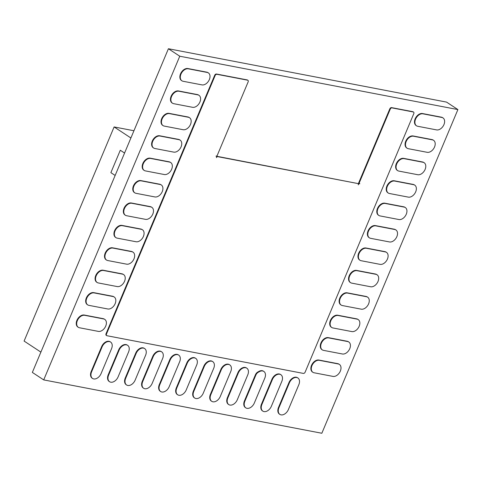<?xml version="1.0" encoding="UTF-8"?>
<svg xmlns="http://www.w3.org/2000/svg" width="482" height="482" viewBox="0 0 482 482"><rect width="100%" height="100%" fill="white"/><g stroke="black" fill="none" stroke-linecap="round" stroke-linejoin="round"><path stroke-width="0.72" d="M339.394 364.422L338.967 364.139A6.887 4.621 123.3 0 0 337.798 363.669L318.879 360.042A6.887 4.621 123.3 0 0 311.926 364.525A6.887 4.621 123.3 0 0 312.475 372.02L312.902 372.303A6.887 4.621 123.3 0 0 314.071 372.773L332.99 376.4A6.887 4.621 123.3 0 0 339.943 371.911A6.887 4.621 123.3 0 0 339.394 364.422A6.887 4.621 123.3 0 0 338.225 363.952L319.307 360.319A6.887 4.621 123.3 0 0 312.354 364.808A6.887 4.621 123.3 0 0 312.902 372.303M348.811 342.009L348.384 341.732A6.887 4.621 123.3 0 0 347.215 341.262L328.296 337.629A6.887 4.621 123.3 0 0 321.349 342.118A6.887 4.621 123.3 0 0 321.898 349.613L322.319 349.89A6.887 4.621 123.3 0 0 323.488 350.36L342.413 353.993A6.887 4.621 123.3 0 0 349.36 349.504A6.887 4.621 123.3 0 0 348.811 342.009A6.887 4.621 123.3 0 0 347.643 341.539L328.724 337.912A6.887 4.621 123.3 0 0 321.771 342.401A6.887 4.621 123.3 0 0 322.319 349.89M358.234 319.602L357.807 319.319A6.887 4.621 123.3 0 0 356.638 318.855L337.719 315.222A6.887 4.621 123.3 0 0 330.766 319.711A6.887 4.621 123.3 0 0 331.315 327.206L331.743 327.483A6.887 4.621 123.3 0 0 332.911 327.953L351.83 331.58A6.887 4.621 123.3 0 0 358.783 327.097A6.887 4.621 123.3 0 0 358.234 319.602A6.887 4.621 123.3 0 0 357.066 319.132L338.147 315.505A6.887 4.621 123.3 0 0 331.194 319.988A6.887 4.621 123.3 0 0 331.743 327.483M367.652 297.195L367.224 296.912A6.887 4.621 123.3 0 0 366.055 296.442L347.136 292.815A6.887 4.621 123.3 0 0 340.184 297.298A6.887 4.621 123.3 0 0 340.732 304.793L341.16 305.076A6.887 4.621 123.3 0 0 342.328 305.546L361.253 309.173A6.887 4.621 123.3 0 0 368.2 304.69A6.887 4.621 123.3 0 0 367.652 297.195A6.887 4.621 123.3 0 0 366.483 296.725L347.564 293.092A6.887 4.621 123.3 0 0 340.611 297.581A6.887 4.621 123.3 0 0 341.16 305.076M377.075 274.782L376.647 274.505A6.887 4.621 123.3 0 0 375.478 274.035L356.56 270.402A6.887 4.621 123.3 0 0 349.607 274.891A6.887 4.621 123.3 0 0 350.155 282.386L350.583 282.669A6.887 4.621 123.3 0 0 351.752 283.133L370.67 286.766A6.887 4.621 123.3 0 0 377.623 282.277A6.887 4.621 123.3 0 0 377.075 274.782A6.887 4.621 123.3 0 0 375.906 274.318L356.981 270.685A6.887 4.621 123.3 0 0 350.034 275.174A6.887 4.621 123.3 0 0 350.583 282.669M386.492 252.375L386.064 252.092A6.887 4.621 123.3 0 0 384.895 251.628L365.977 247.995A6.887 4.621 123.3 0 0 359.024 252.484A6.887 4.621 123.3 0 0 359.572 259.979L360 260.256A6.887 4.621 123.3 0 0 361.169 260.726L380.093 264.359A6.887 4.621 123.3 0 0 387.04 259.87A6.887 4.621 123.3 0 0 386.492 252.375A6.887 4.621 123.3 0 0 385.323 251.905L366.404 248.278A6.887 4.621 123.3 0 0 359.452 252.761A6.887 4.621 123.3 0 0 360 260.256M395.915 229.968L395.487 229.685A6.887 4.621 123.3 0 0 394.318 229.215L375.394 225.588A6.887 4.621 123.3 0 0 368.447 230.071A6.887 4.621 123.3 0 0 368.995 237.566L369.423 237.849A6.887 4.621 123.3 0 0 370.592 238.319L389.51 241.946A6.887 4.621 123.3 0 0 396.463 237.463A6.887 4.621 123.3 0 0 395.915 229.968A6.887 4.621 123.3 0 0 394.746 229.498L375.821 225.871A6.887 4.621 123.3 0 0 368.875 230.354A6.887 4.621 123.3 0 0 369.423 237.849M405.332 207.561L404.904 207.278A6.887 4.621 123.3 0 0 403.735 206.808L384.817 203.181A6.887 4.621 123.3 0 0 377.864 207.664A6.887 4.621 123.3 0 0 378.412 215.159L378.84 215.442A6.887 4.621 123.3 0 0 380.009 215.912L398.927 219.539A6.887 4.621 123.3 0 0 405.88 215.05A6.887 4.621 123.3 0 0 405.332 207.561A6.887 4.621 123.3 0 0 404.163 207.091L385.245 203.458A6.887 4.621 123.3 0 0 378.292 207.947A6.887 4.621 123.3 0 0 378.84 215.442M414.749 185.148L414.327 184.871A6.887 4.621 123.3 0 0 413.158 184.401L394.234 180.768A6.887 4.621 123.3 0 0 387.287 185.257A6.887 4.621 123.3 0 0 387.835 192.752L388.263 193.029A6.887 4.621 123.3 0 0 389.432 193.499L408.35 197.132A6.887 4.621 123.3 0 0 415.303 192.643A6.887 4.621 123.3 0 0 414.749 185.148A6.887 4.621 123.3 0 0 413.58 184.678L394.662 181.051A6.887 4.621 123.3 0 0 387.715 185.54A6.887 4.621 123.3 0 0 388.263 193.029M424.172 162.741L423.744 162.458A6.887 4.621 123.3 0 0 422.575 161.988L403.657 158.361A6.887 4.621 123.3 0 0 396.704 162.85A6.887 4.621 123.3 0 0 397.252 170.339L397.68 170.622A6.887 4.621 123.3 0 0 398.849 171.092L417.767 174.719A6.887 4.621 123.3 0 0 424.72 170.236A6.887 4.621 123.3 0 0 424.172 162.741A6.887 4.621 123.3 0 0 423.003 162.271L404.085 158.644A6.887 4.621 123.3 0 0 397.132 163.127A6.887 4.621 123.3 0 0 397.68 170.622M433.589 140.334L433.161 140.051A6.887 4.621 123.3 0 0 431.993 139.581L413.074 135.954A6.887 4.621 123.3 0 0 406.127 140.437A6.887 4.621 123.3 0 0 406.675 147.932L407.097 148.215A6.887 4.621 123.3 0 0 408.266 148.685L427.191 152.312A6.887 4.621 123.3 0 0 434.137 147.829A6.887 4.621 123.3 0 0 433.589 140.334A6.887 4.621 123.3 0 0 432.42 139.864L413.502 136.231A6.887 4.621 123.3 0 0 406.549 140.72A6.887 4.621 123.3 0 0 407.097 148.215M443.012 117.921L442.584 117.644A6.887 4.621 123.3 0 0 441.416 117.174L422.497 113.541A6.887 4.621 123.3 0 0 415.544 118.03A6.887 4.621 123.3 0 0 416.093 125.525L416.52 125.808A6.887 4.621 123.3 0 0 417.689 126.272L436.608 129.905A6.887 4.621 123.3 0 0 443.561 125.416A6.887 4.621 123.3 0 0 443.012 117.921A6.887 4.621 123.3 0 0 441.843 117.457L422.925 113.824A6.887 4.621 123.3 0 0 415.972 118.313A6.887 4.621 123.3 0 0 416.52 125.808M413.55 112.089L413.128 111.806A1.651 1.109 123.3 0 0 412.845 111.691L391.559 107.613A1.651 1.109 123.3 0 0 389.799 108.884L358.548 183.226L358.976 183.509A0.976 0.651 -56.7 0 1 359.584 183.491A0.976 0.651 -56.7 0 1 359.783 183.775L359.385 183.702A1.651 1.109 123.3 0 0 358.879 183.738A1.651 1.109 123.3 0 0 358.53 184.317L358.313 184.841A0.976 0.651 -56.7 0 1 358.704 183.702L216.96 156.511A0.976 0.651 -56.7 0 1 216.406 157.614L216.629 157.096A1.651 1.109 123.3 0 0 216.786 156.475A1.651 1.109 123.3 0 0 216.665 156.379A1.651 1.109 123.3 0 0 216.382 156.264L215.984 156.192A0.976 0.651 -56.7 0 1 216.731 156.09A0.976 0.651 -56.7 0 1 216.882 156.252L248.134 81.91A1.651 1.109 123.3 0 0 247.905 80.307A1.651 1.109 123.3 0 0 247.621 80.193L216.876 74.294A1.651 1.109 123.3 0 0 215.117 75.572L106.474 334.02A1.651 1.109 123.3 0 0 106.703 335.617A1.651 1.109 123.3 0 0 106.98 335.731L303.377 373.411A1.651 1.109 123.3 0 0 305.136 372.134L413.779 113.686A1.651 1.109 123.3 0 0 413.55 112.089A1.651 1.109 123.3 0 0 413.273 111.975L391.987 107.89A1.651 1.109 123.3 0 0 390.221 109.167L358.976 183.509M247.905 80.307L247.477 80.024A1.651 1.109 123.3 0 0 247.2 79.916L216.454 74.017A1.651 1.109 123.3 0 0 214.689 75.294L106.046 333.737A1.651 1.109 123.3 0 0 106.275 335.339L106.703 335.617M358.704 183.702L216.532 156.228A0.976 0.651 -56.7 0 1 216.532 156.295M358.813 183.401A1.651 1.109 123.3 0 0 358.451 183.455A1.651 1.109 123.3 0 0 358.409 183.509M359.355 183.497L359.783 183.775M358.451 183.455L358.879 183.738M216.532 156.228L216.96 156.511M216.526 156.017L216.882 156.252M297.912 377.984L297.484 377.707A6.887 4.621 123.3 0 0 288.965 382.551L278.5 407.453A6.887 4.621 123.3 0 0 279.446 414.116L279.873 414.393A6.887 4.621 123.3 0 0 288.387 409.549L298.852 384.648A6.887 4.621 123.3 0 0 297.912 377.984A6.887 4.621 123.3 0 0 289.393 382.835L278.927 407.736A6.887 4.621 123.3 0 0 279.873 414.393M280.879 374.719L280.452 374.436A6.887 4.621 123.3 0 0 271.938 379.286L261.473 404.187A6.887 4.621 123.3 0 0 262.419 410.851L262.847 411.128A6.887 4.621 123.3 0 0 271.36 406.284L281.825 381.383A6.887 4.621 123.3 0 0 280.879 374.719A6.887 4.621 123.3 0 0 272.366 379.569L261.901 404.464A6.887 4.621 123.3 0 0 262.847 411.128M263.853 371.453L263.425 371.17A6.887 4.621 123.3 0 0 258.298 371.779A4.133 2.772 123.3 0 0 255.237 375.321A6.887 4.621 123.3 0 0 254.912 376.02L244.446 400.916A6.887 4.621 123.3 0 0 245.386 407.579L245.814 407.862A6.887 4.621 123.3 0 0 254.333 403.012L264.799 378.117A6.887 4.621 123.3 0 0 263.853 371.453A6.887 4.621 123.3 0 0 258.726 372.056A4.133 2.772 123.3 0 0 255.665 375.605A6.887 4.621 123.3 0 0 255.34 376.303L244.874 401.199A6.887 4.621 123.3 0 0 245.814 407.862M255.237 375.321L255.665 375.605M258.298 371.779L258.726 372.056M246.826 368.188L246.398 367.905A6.887 4.621 123.3 0 0 237.885 372.755L227.414 397.65A6.887 4.621 123.3 0 0 228.36 404.314L228.787 404.597A6.887 4.621 123.3 0 0 237.301 399.747L247.772 374.851A6.887 4.621 123.3 0 0 246.826 368.188A6.887 4.621 123.3 0 0 238.307 373.032L227.841 397.933A6.887 4.621 123.3 0 0 228.787 404.597M229.8 364.916L229.372 364.639A6.887 4.621 123.3 0 0 220.852 369.489L210.387 394.384A6.887 4.621 123.3 0 0 211.333 401.048L211.761 401.331A6.887 4.621 123.3 0 0 220.274 396.481L230.739 371.58A6.887 4.621 123.3 0 0 229.8 364.916A6.887 4.621 123.3 0 0 221.28 369.766L210.815 394.668A6.887 4.621 123.3 0 0 211.761 401.331M212.767 361.651L212.339 361.373A6.887 4.621 123.3 0 0 203.826 366.218L193.36 391.119A6.887 4.621 123.3 0 0 194.306 397.783L194.734 398.06A6.887 4.621 123.3 0 0 203.247 393.216L213.713 368.314A6.887 4.621 123.3 0 0 212.767 361.651A6.887 4.621 123.3 0 0 204.254 366.501L193.788 391.396A6.887 4.621 123.3 0 0 194.734 398.06M195.74 358.385L195.312 358.102A6.887 4.621 123.3 0 0 186.799 362.952L176.334 387.853A6.887 4.621 123.3 0 0 177.274 394.517L177.701 394.794A6.887 4.621 123.3 0 0 186.221 389.95L196.686 365.049A6.887 4.621 123.3 0 0 195.74 358.385A6.887 4.621 123.3 0 0 187.227 363.235L176.755 388.131A6.887 4.621 123.3 0 0 177.701 394.794M178.714 355.12L178.286 354.836A6.887 4.621 123.3 0 0 169.766 359.686L159.301 384.582A6.887 4.621 123.3 0 0 160.247 391.245L160.675 391.529A6.887 4.621 123.3 0 0 169.188 386.678L179.653 361.783A6.887 4.621 123.3 0 0 178.714 355.12A6.887 4.621 123.3 0 0 170.194 359.97L159.729 384.865A6.887 4.621 123.3 0 0 160.675 391.529M161.681 351.854L161.259 351.571A6.887 4.621 123.3 0 0 152.74 356.421L142.274 381.316A6.887 4.621 123.3 0 0 143.22 387.98L143.648 388.263A6.887 4.621 123.3 0 0 152.161 383.413L162.627 358.518A6.887 4.621 123.3 0 0 161.681 351.854A6.887 4.621 123.3 0 0 153.168 356.698L142.702 381.599A6.887 4.621 123.3 0 0 143.648 388.263M144.654 348.582L144.226 348.305A6.887 4.621 123.3 0 0 135.713 353.155L125.248 378.051A6.887 4.621 123.3 0 0 126.188 384.714L126.615 384.998A6.887 4.621 123.3 0 0 135.135 380.147L145.6 355.246A6.887 4.621 123.3 0 0 144.654 348.582A6.887 4.621 123.3 0 0 136.141 353.433L125.675 378.334A6.887 4.621 123.3 0 0 126.615 384.998M127.628 345.317L127.2 345.04A6.887 4.621 123.3 0 0 118.686 349.884L108.215 374.785A6.887 4.621 123.3 0 0 109.161 381.449L109.589 381.726A6.887 4.621 123.3 0 0 118.102 376.882L128.574 351.981A6.887 4.621 123.3 0 0 127.628 345.317A6.887 4.621 123.3 0 0 119.108 350.167L108.643 375.062A6.887 4.621 123.3 0 0 109.589 381.726M110.601 342.051L110.173 341.768A6.887 4.621 123.3 0 0 101.654 346.618L91.188 371.52A6.887 4.621 123.3 0 0 92.134 378.183L92.562 378.46A6.887 4.621 123.3 0 0 101.075 373.61L111.541 348.715A6.887 4.621 123.3 0 0 110.601 342.051A6.887 4.621 123.3 0 0 102.082 346.901L91.616 371.797A6.887 4.621 123.3 0 0 92.562 378.46M104.781 319.409L104.353 319.132A6.887 4.621 123.3 0 0 103.184 318.662L84.266 315.029A6.887 4.621 123.3 0 0 77.313 319.518A6.887 4.621 123.3 0 0 77.861 327.013L78.289 327.29A6.887 4.621 123.3 0 0 79.458 327.76L98.376 331.393A6.887 4.621 123.3 0 0 105.329 326.904A6.887 4.621 123.3 0 0 104.781 319.409A6.887 4.621 123.3 0 0 103.612 318.939L84.693 315.312A6.887 4.621 123.3 0 0 77.741 319.795A6.887 4.621 123.3 0 0 78.289 327.29M114.204 297.002L113.776 296.719A6.887 4.621 123.3 0 0 112.607 296.249L93.683 292.622A6.887 4.621 123.3 0 0 86.736 297.111A6.887 4.621 123.3 0 0 87.284 304.6L87.712 304.883A6.887 4.621 123.3 0 0 88.881 305.353L107.799 308.98A6.887 4.621 123.3 0 0 114.752 304.497A6.887 4.621 123.3 0 0 114.204 297.002A6.887 4.621 123.3 0 0 113.035 296.532L94.111 292.905A6.887 4.621 123.3 0 0 87.164 297.388A6.887 4.621 123.3 0 0 87.712 304.883M123.621 274.595L123.193 274.312A6.887 4.621 123.3 0 0 122.024 273.842L103.106 270.215A6.887 4.621 123.3 0 0 96.153 274.698A6.887 4.621 123.3 0 0 96.701 282.193L97.129 282.476A6.887 4.621 123.3 0 0 98.298 282.946L117.216 286.573A6.887 4.621 123.3 0 0 124.169 282.084A6.887 4.621 123.3 0 0 123.621 274.595A6.887 4.621 123.3 0 0 122.452 274.125L103.534 270.492A6.887 4.621 123.3 0 0 96.581 274.981A6.887 4.621 123.3 0 0 97.129 282.476M133.038 252.182L132.616 251.905A6.887 4.621 123.3 0 0 131.447 251.435L112.523 247.802A6.887 4.621 123.3 0 0 105.576 252.291A6.887 4.621 123.3 0 0 106.124 259.786L106.546 260.063A6.887 4.621 123.3 0 0 107.721 260.533L126.639 264.166A6.887 4.621 123.3 0 0 133.586 259.678A6.887 4.621 123.3 0 0 133.038 252.182A6.887 4.621 123.3 0 0 131.869 251.712L112.951 248.085A6.887 4.621 123.3 0 0 105.998 252.574A6.887 4.621 123.3 0 0 106.546 260.063M142.461 229.775L142.033 229.492A6.887 4.621 123.3 0 0 140.865 229.028L121.946 225.395A6.887 4.621 123.3 0 0 114.993 229.884A6.887 4.621 123.3 0 0 115.541 237.379L115.969 237.656A6.887 4.621 123.3 0 0 117.138 238.126L136.057 241.753A6.887 4.621 123.3 0 0 143.009 237.271A6.887 4.621 123.3 0 0 142.461 229.775A6.887 4.621 123.3 0 0 141.292 229.305L122.374 225.678A6.887 4.621 123.3 0 0 115.421 230.161A6.887 4.621 123.3 0 0 115.969 237.656M151.878 207.368L151.45 207.085A6.887 4.621 123.3 0 0 150.282 206.615L131.363 202.988A6.887 4.621 123.3 0 0 124.41 207.471A6.887 4.621 123.3 0 0 124.959 214.966L125.386 215.249A6.887 4.621 123.3 0 0 126.555 215.719L145.48 219.346A6.887 4.621 123.3 0 0 152.426 214.864A6.887 4.621 123.3 0 0 151.878 207.368A6.887 4.621 123.3 0 0 150.709 206.898L131.791 203.265A6.887 4.621 123.3 0 0 124.838 207.754A6.887 4.621 123.3 0 0 125.386 215.249M161.301 184.955L160.874 184.678A6.887 4.621 123.3 0 0 159.705 184.208L140.786 180.581A6.887 4.621 123.3 0 0 133.833 185.064A6.887 4.621 123.3 0 0 134.382 192.559L134.809 192.842A6.887 4.621 123.3 0 0 135.978 193.306L154.897 196.939A6.887 4.621 123.3 0 0 161.85 192.451A6.887 4.621 123.3 0 0 161.301 184.955A6.887 4.621 123.3 0 0 160.132 184.492L141.208 180.858A6.887 4.621 123.3 0 0 134.261 185.347A6.887 4.621 123.3 0 0 134.809 192.842M170.718 162.548L170.291 162.271A6.887 4.621 123.3 0 0 169.122 161.801L150.203 158.168A6.887 4.621 123.3 0 0 143.25 162.657A6.887 4.621 123.3 0 0 143.799 170.152L144.226 170.429A6.887 4.621 123.3 0 0 145.395 170.899L164.32 174.532A6.887 4.621 123.3 0 0 171.267 170.044A6.887 4.621 123.3 0 0 170.718 162.548A6.887 4.621 123.3 0 0 169.55 162.079L150.631 158.451A6.887 4.621 123.3 0 0 143.678 162.934A6.887 4.621 123.3 0 0 144.226 170.429M180.141 140.142L179.714 139.858A6.887 4.621 123.3 0 0 178.545 139.388L159.62 135.761A6.887 4.621 123.3 0 0 152.674 140.25A6.887 4.621 123.3 0 0 153.222 147.739L153.65 148.022A6.887 4.621 123.3 0 0 154.818 148.492L173.737 152.119A6.887 4.621 123.3 0 0 180.69 147.637A6.887 4.621 123.3 0 0 180.141 140.142A6.887 4.621 123.3 0 0 178.973 139.672L160.048 136.045A6.887 4.621 123.3 0 0 153.101 140.527A6.887 4.621 123.3 0 0 153.65 148.022M189.559 117.735L189.131 117.451A6.887 4.621 123.3 0 0 187.962 116.981L169.043 113.354A6.887 4.621 123.3 0 0 162.091 117.837A6.887 4.621 123.3 0 0 162.639 125.332L163.067 125.615A6.887 4.621 123.3 0 0 164.235 126.085L183.154 129.712A6.887 4.621 123.3 0 0 190.107 125.224A6.887 4.621 123.3 0 0 189.559 117.735A6.887 4.621 123.3 0 0 188.39 117.265L169.471 113.632A6.887 4.621 123.3 0 0 162.518 118.12A6.887 4.621 123.3 0 0 163.067 125.615M198.982 95.322L198.554 95.044A6.887 4.621 123.3 0 0 197.385 94.574L178.46 90.941A6.887 4.621 123.3 0 0 171.514 95.43A6.887 4.621 123.3 0 0 172.062 102.925L172.49 103.202A6.887 4.621 123.3 0 0 173.659 103.672L192.577 107.305A6.887 4.621 123.3 0 0 199.53 102.817A6.887 4.621 123.3 0 0 198.982 95.322A6.887 4.621 123.3 0 0 197.813 94.852L178.888 91.225A6.887 4.621 123.3 0 0 171.941 95.713A6.887 4.621 123.3 0 0 172.49 103.202M208.399 72.915L207.971 72.631A6.887 4.621 123.3 0 0 206.802 72.167L187.884 68.534A6.887 4.621 123.3 0 0 180.931 73.023A6.887 4.621 123.3 0 0 181.479 80.518L181.907 80.795A6.887 4.621 123.3 0 0 183.076 81.265L201.994 84.892A6.887 4.621 123.3 0 0 208.947 80.41A6.887 4.621 123.3 0 0 208.399 72.915A6.887 4.621 123.3 0 0 207.23 72.445L188.311 68.818A6.887 4.621 123.3 0 0 181.359 73.3A6.887 4.621 123.3 0 0 181.907 80.795M40.886 352.113L24.1 341.069L114.114 126.941L133.942 130.749M114.114 126.941L130.899 137.985M115.144 175.454L110.878 172.646L120.295 150.239L124.567 153.047M43.705 379.9L32.348 372.423L168.411 48.742L446.543 102.1L457.9 109.577L321.837 433.258L43.705 379.9L179.768 56.219L457.9 109.577M168.411 48.742L179.768 56.219M318.879 360.042L319.307 360.319M337.798 363.669L338.225 363.952M328.296 337.629L328.724 337.912M347.215 341.262L347.643 341.539M337.719 315.222L338.147 315.505M356.638 318.855L357.066 319.132M347.136 292.815L347.564 293.092M366.055 296.442L366.483 296.725M356.56 270.402L356.981 270.685M375.478 274.035L375.906 274.318M365.977 247.995L366.404 248.278M384.895 251.628L385.323 251.905M375.394 225.588L375.821 225.871M394.318 229.215L394.746 229.498M384.817 203.181L385.245 203.458M403.735 206.808L404.163 207.091M394.234 180.768L394.662 181.051M413.158 184.401L413.58 184.678M403.657 158.361L404.085 158.644M422.575 161.988L423.003 162.271M413.074 135.954L413.502 136.231M431.993 139.581L432.42 139.864M422.497 113.541L422.925 113.824M441.416 117.174L441.843 117.457M391.559 107.613L391.987 107.89M412.845 111.691L413.273 111.975M389.799 108.884L390.221 109.167M359.042 183.479L359.385 183.702M247.2 79.916L247.621 80.193M216.454 74.017L216.876 74.294M214.689 75.294L215.117 75.572M106.046 333.737L106.474 334.02M278.5 407.453L278.927 407.736M288.965 382.551L289.393 382.835M261.473 404.187L261.901 404.464M271.938 379.286L272.366 379.569M254.912 376.02L255.34 376.303M244.446 400.916L244.874 401.199M227.414 397.65L227.841 397.933M237.885 372.755L238.307 373.032M210.387 394.384L210.815 394.668M220.852 369.489L221.28 369.766M193.36 391.119L193.788 391.396M203.826 366.218L204.254 366.501M176.334 387.853L176.755 388.131M186.799 362.952L187.227 363.235M159.301 384.582L159.729 384.865M169.766 359.686L170.194 359.97M142.274 381.316L142.702 381.599M152.74 356.421L153.168 356.698M125.248 378.051L125.675 378.334M135.713 353.155L136.141 353.433M108.215 374.785L108.643 375.062M118.686 349.884L119.108 350.167M91.188 371.52L91.616 371.797M101.654 346.618L102.082 346.901M84.266 315.029L84.693 315.312M103.184 318.662L103.612 318.939M93.683 292.622L94.111 292.905M112.607 296.249L113.035 296.532M103.106 270.215L103.534 270.492M122.024 273.842L122.452 274.125M112.523 247.802L112.951 248.085M131.447 251.435L131.869 251.712M121.946 225.395L122.374 225.678M140.865 229.028L141.292 229.305M131.363 202.988L131.791 203.265M150.282 206.615L150.709 206.898M140.786 180.581L141.208 180.858M159.705 184.208L160.132 184.492M150.203 158.168L150.631 158.451M169.122 161.801L169.55 162.079M159.62 135.761L160.048 136.045M178.545 139.388L178.973 139.672M169.043 113.354L169.471 113.632M187.962 116.981L188.39 117.265M178.46 90.941L178.888 91.225M197.385 94.574L197.813 94.852M187.884 68.534L188.311 68.818M206.802 72.167L207.23 72.445M216.665 156.379L216.237 156.096"/></g></svg>
